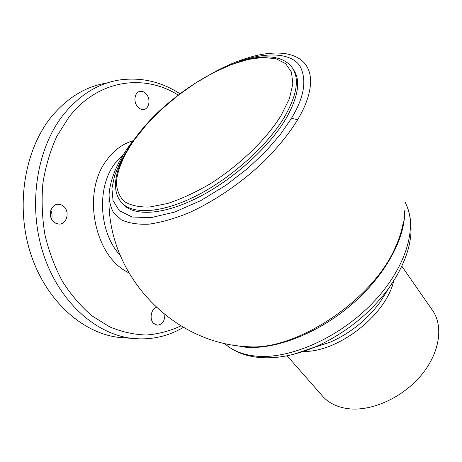 <?xml version="1.0" encoding="UTF-8"?>
<svg xmlns="http://www.w3.org/2000/svg" width="462" height="462" viewBox="0 0 462 462"><rect width="100%" height="100%" fill="white"/><g stroke="black" fill="none" stroke-linecap="round" stroke-linejoin="round"><path stroke-width="0.69" d="M403.43 221.148L403.06 223.452C401.715 231.162 399.104 239.212 395.241 247.615C372.99 299.723 296.904 350.381 248.706 346.771L240.003 346.021M284.725 53.534L284.719 53.528C317.561 58.691 315.881 89.276 297.661 119.687C289.766 132.698 278.909 146.217 265.09 160.245C245.83 179.037 218.566 199.243 189.27 212.653C174.728 218.578 161.336 222.413 149.099 224.157C137.913 224.671 128.65 223.21 121.304 219.768L113.594 212.722C110.482 207.005 108.986 200.704 109.113 193.826C110.458 178.505 117.36 162.214 129.81 144.964L131.069 144.109M238.831 61.689C267.498 51.028 292.29 53.401 300.109 66.372C307.08 80.047 304.204 97.349 291.482 118.284L280.474 134.321L266.141 150.958L248.111 168.087L225.958 185.25L200.751 200.623L174.544 212.093L150.855 217.683L132.051 216.996L119.271 210.643L113.04 200.595L111.92 188.531L114.634 175.508L120.137 162.335L127.945 148.983M127.015 338.005L118.982 337.427C82.767 333.246 46.148 301.126 30.735 253.857C15.298 206.658 24.232 150.52 51.132 117.111C67.129 97.748 85.724 86.377 106.913 83.016M50.78 210.557C52.154 213.294 52.425 216.129 51.577 219.057M164.847 314.778C164.72 321.298 162.156 324.757 157.161 325.161L153.627 323.377C149.232 319.317 150.976 309.124 156.312 307.432M146.494 94.277C150.935 99.399 149.105 109.072 143.578 109.448C141.343 109.65 139.316 108.697 137.497 106.578C133.01 101.513 134.788 91.788 140.252 91.343C142.567 91.106 144.646 92.082 146.494 94.277M64.178 206.826C70.028 212.387 66.505 224.474 59.067 224.099L56.052 223.446L53.384 221.581C47.471 216.101 50.918 203.967 58.252 204.233L61.406 204.868L64.178 206.826M232.282 344.918L245.998 347.285C276.132 349.613 318.711 333.027 352.079 304.187C385.447 275.34 405.503 237.947 404.625 210.805M401.853 266.279L431.999 309.661C443.757 325.236 440.142 352.564 421.298 375.173C402.529 397.805 371.315 411.717 347.984 408.668C337.422 407.236 329.111 403.245 323.053 396.696L322.054 395.559M122.597 203.661L123.545 204.706C134.916 216.638 164.143 214.842 198.7 197.159C233.218 179.522 268.699 147.54 285.632 119.225C298.533 96.679 301.051 80.001 293.191 69.179L293.07 69M297.661 119.687L291.482 118.284M140.021 338.929L131.814 338.346C95.524 334.142 58.726 301.524 43.209 253.442C27.656 205.428 36.614 148.325 63.612 114.449C79.666 94.808 98.319 83.316 119.554 79.972C141.199 77.033 161.325 81.63 179.932 93.763M180.873 325.895C169.952 331.029 158.443 334.066 146.344 335.014C134.061 334.655 121.818 331.935 109.621 326.853L92.105 315.95C81.041 306.52 71.183 295.062 62.537 281.583C54.799 267.128 48.92 251.495 44.906 234.684C42.094 217.504 41.424 200.329 42.902 183.154C45.611 166.337 50.266 150.699 56.866 136.232L68.977 117.082C98.21 79.285 144.213 73.597 178.205 95.085M132.848 140.829C122.782 143.774 114.126 150.127 106.895 159.881C81.3 192.256 94.375 256.86 128.702 272.713M123.833 153.933L114.697 163.739C96.402 187.82 99.128 232.796 120.195 255.388M405.07 202.113L405.994 204.169C417.844 227.789 405.734 268.647 372.476 303.13C339.316 337.641 290.413 359.228 256.797 356.196C245.126 355.163 235.539 351.877 228.037 346.344L225.831 344.6M397.135 275.323L388.842 288.155C369.565 314.027 345.045 333.616 315.286 346.922L293.318 354.394M313.496 347.678L330.203 342.175C350.277 333.229 366.805 320.027 379.787 302.564L386.567 291.776M303.326 351.484C338.161 352.35 386.041 315.072 393.699 281.012M121.188 202.119L122.055 203.066C133.385 214.951 162.607 213.092 197.199 195.357C231.745 177.662 267.296 145.634 284.286 117.325C297.233 94.779 299.786 78.118 291.949 67.331C266.539 34.442 172.216 84.65 133.761 140.223M134.228 139.98L146.575 124.613L161.232 109.69L177.616 95.75L195.131 83.31L213.126 72.834L230.936 64.767L247.846 59.506L263.121 57.409L275.981 58.738L285.672 63.658L291.482 72.153L292.839 84.015L289.356 98.787L280.971 115.737C265.945 139.738 238.981 165.754 209.667 184.147C195.01 192.625 180.994 199.076 167.614 203.499L149.648 207.011C139.183 207.271 130.804 205.486 124.515 201.657C119.537 196.8 116.828 190.477 116.378 182.692C117.244 170.241 123.579 155.428 134.228 139.98M129.961 144.756L142.094 129.487M216.568 70.865C234.581 61.775 242.671 59.217 254.464 55.994C265.442 53.245 275.525 52.425 284.713 53.528M109.032 197.13C106.589 273.862 171.991 343.93 248.706 346.771M118.982 337.427L131.814 338.346C150.473 340.321 167.66 336.654 183.368 327.362M140.252 91.343L139.46 91.522M58.252 204.233L57.201 204.337M406.895 206.15C416.083 230.232 410.065 257.565 388.842 288.155L386.538 291.817M224.191 343.306L228.037 346.344C236.677 352.685 247.228 356.41 259.702 357.519C276.853 358.876 295.38 355.342 315.286 346.922L330.203 342.175L313.519 347.667M323.053 396.696L287.087 355.78M319.952 345.437L320.293 345.847M133.709 140.292C116.031 164.963 109.39 189.697 122.055 203.066L123.545 204.706"/></g></svg>
